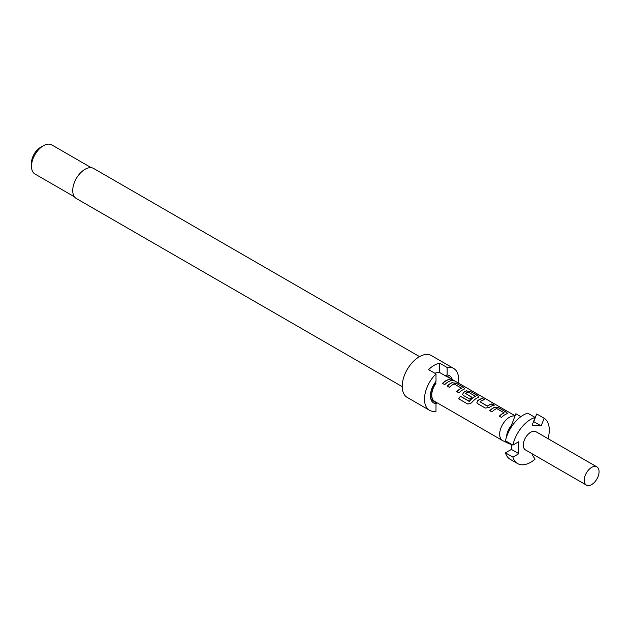 <?xml version="1.0" encoding="UTF-8"?>
<svg xmlns="http://www.w3.org/2000/svg" width="630" height="630" viewBox="0 0 630 630"><rect width="100%" height="100%" fill="white"/><g stroke="black" fill="none" stroke-linecap="round" stroke-linejoin="round"><path stroke-width="0.94" d="M454.096 380.819L453.781 380.638C451.371 379.323 450.655 379.15 451.615 380.103M451.686 379.914C454.23 380.977 454.962 381.158 453.883 380.457C451.458 379.134 450.726 378.953 451.686 379.914L451.08 379.307M454.569 380.906L453.781 380.638M419.541 356.619L93.657 168.47A17.333 10.009 120 0 0 84.987 169.328A17.333 10.009 120 0 0 73.663 184.606A17.333 10.009 120 0 0 76.317 198.497L402.2 386.639M458.404 383.056A24.16 13.954 120 0 0 453.655 368.432L431.369 355.564A24.16 13.954 120 0 0 419.289 356.761A24.16 13.954 120 0 0 403.499 378.055A24.16 13.954 120 0 0 407.208 397.412L429.495 410.28A24.16 13.954 120 0 0 435.999 411.225L435.999 403.72L434.07 401.089M435.999 403.72A15.758 9.096 120 0 1 431.164 399.955A15.758 9.096 120 0 1 435.999 381.426L435.999 373.921A24.16 13.954 120 0 0 429.495 410.28M435.999 373.921L428.573 369.629A24.16 13.954 -60 0 1 434.141 365.337A24.16 13.954 -60 0 1 439.716 363.203L447.142 367.487L447.142 375L445.213 375.393A14.183 8.19 120 0 1 446.733 375.96L448.662 377.071A14.183 8.19 120 0 0 447.142 376.512L447.142 376.819A13.868 8.009 -60 0 1 448.505 377.346L515.088 415.784M452.253 379.504A15.758 9.096 120 0 0 447.142 375M31.5 166.328L31.5 162.894A12.608 7.276 120 0 1 40.414 147.459A12.608 7.276 120 0 0 40.414 147.459L43.383 145.743A16.813 9.702 120 0 0 31.5 166.328A16.813 9.702 120 0 0 34.981 174.022L74.466 196.82M517.584 463.57L510.158 459.278A26.263 15.167 -60 0 1 505.465 452.836L512.891 457.12A26.263 15.167 120 0 0 517.584 463.57A26.263 15.167 120 0 0 530.72 462.27A26.263 15.167 120 0 0 535.13 459.113L532.161 454.884L532.76 454.135M596.894 466.893L535.972 431.723A10.505 6.064 120 0 0 530.72 432.243A10.505 6.064 120 0 0 523.853 441.504A10.505 6.064 120 0 0 525.467 449.922L586.38 485.092A10.505 6.064 120 0 0 591.633 484.572A10.505 6.064 120 0 0 598.5 475.311A10.505 6.064 120 0 0 596.894 466.893A10.505 6.064 120 0 0 591.633 467.413A10.505 6.064 120 0 0 584.774 476.674A10.505 6.064 120 0 0 586.38 485.092M514.994 416.02A13.868 8.009 120 0 0 509.489 417.241A13.868 8.009 120 0 0 500.425 429.463A13.868 8.009 120 0 0 502.551 440.575A13.868 8.009 120 0 0 502.905 440.756L509.576 443.882A13.238 7.647 120 0 0 511.402 444.323M434.952 373.314A13.868 8.009 -60 0 1 439.716 372.535L447.142 376.819M449.521 379.347A13.868 8.009 120 0 0 446.048 380.614A13.868 8.009 120 0 0 442.543 383.386L444.725 384.647A13.868 8.009 120 0 1 448.229 381.875A13.868 8.009 120 0 1 451.702 380.607L449.466 379.536A13.655 7.883 120 0 0 442.662 383.45M452.214 382.567A13.868 8.009 120 0 0 450.702 383.308A13.868 8.009 120 0 0 447.205 386.072L449.387 387.332A13.868 8.009 120 0 1 452.891 384.568A13.868 8.009 120 0 1 454.112 383.946L461.459 388.198A13.868 8.009 120 0 0 460.239 388.812A13.868 8.009 120 0 0 456.742 391.584L458.923 392.844A13.868 8.009 120 0 1 462.428 390.072A13.868 8.009 120 0 1 463.932 389.34L464.727 388.686L463.861 387.623L456.222 383.213L452.19 382.749A13.655 7.883 120 0 0 447.316 386.143M466.413 390.765A13.868 8.009 120 0 0 464.901 391.498A13.868 8.009 120 0 0 463.365 392.529L462.656 394.561L463.436 395.451L469.697 399.066A13.868 8.009 120 0 1 471.807 397.215L465.601 393.435A13.868 8.009 120 0 1 466.846 392.624A13.868 8.009 120 0 1 468.066 392.01L475.422 396.254A13.868 8.009 120 0 0 474.201 396.868A13.868 8.009 120 0 0 469.319 401.192L460.404 396.278A13.868 8.009 120 0 0 458.664 398.798L467.838 404.09L471.492 402.909A13.868 8.009 120 0 1 476.627 398.27A13.868 8.009 120 0 1 478.131 397.53L478.926 396.884L478.06 395.821L470.413 391.403L466.389 390.947A13.655 7.883 120 0 0 463.389 392.687L463.365 392.529M482.572 398.428A13.868 8.009 120 0 0 479.099 399.696A13.868 8.009 120 0 0 477.564 400.727L476.847 402.759L477.634 403.641L485.281 408.059L489.282 407.492A13.868 8.009 120 0 1 490.817 406.468A13.868 8.009 120 0 1 494.298 405.192L492.109 403.932A13.868 8.009 120 0 0 488.636 405.2A13.868 8.009 120 0 0 487.384 406.019L480.036 401.775A13.868 8.009 120 0 1 481.281 400.956A13.868 8.009 120 0 1 484.761 399.688L482.525 398.617A13.655 7.883 120 0 0 477.587 400.885L477.564 400.727M494.802 407.161A13.868 8.009 120 0 0 493.298 407.894A13.868 8.009 120 0 0 489.793 410.666L491.975 411.925A13.868 8.009 120 0 1 495.479 409.153A13.868 8.009 120 0 1 496.7 408.539L504.055 412.784A13.868 8.009 120 0 0 502.834 413.398A13.868 8.009 120 0 0 499.33 416.17L501.512 417.43A13.868 8.009 120 0 1 505.016 414.658A13.868 8.009 120 0 1 506.528 413.926L507.323 413.272L506.449 412.209L498.81 407.799L494.778 407.342A13.655 7.883 120 0 0 489.904 410.728M461.459 388.048L461.444 388.379A13.655 7.883 120 0 0 456.852 391.647M475.422 396.105L475.398 396.435A13.655 7.883 120 0 0 469.389 401.294L469.319 401.192M502.551 440.575L434.637 401.365A13.868 8.009 -60 0 1 435.999 383.253L435.999 382.945A14.183 8.19 120 0 0 434.48 401.641A14.183 8.19 120 0 0 435.999 402.2L435.999 402.153M471.697 397.294L465.601 393.435M504.047 412.642L504.031 412.965A13.655 7.883 120 0 0 499.44 416.233M493.999 405.24L492.062 404.121A13.655 7.883 120 0 0 487.407 406.177L480.036 401.775M509.843 429.51L511.481 425.226A13.238 7.647 120 0 0 506.52 437.015M507.567 442.04A13.238 7.647 120 0 0 509.576 443.882M548.005 438.677A26.263 15.167 120 0 0 544.139 418.249L536.713 413.965L533.736 421.62L541.17 425.911L544.139 418.249M512.891 457.12L518.837 453.695L518.837 441.685L512.891 445.111A26.263 15.167 120 0 1 535.13 417.446L532.161 425.108L541.17 425.911M535.13 417.446L527.704 413.154A26.263 15.167 -60 0 0 505.465 440.827L512.891 445.111M511.402 444.252L511.402 449.403L518.837 453.695M511.402 449.403L505.465 452.836M520.892 416.651L515.86 413.752L511.481 425.226M439.716 372.535L439.716 363.203M447.142 376.512L445.213 375.393M435.196 382.481L435.999 382.945M91.271 167.706L51.794 144.908A16.813 9.702 120 0 0 43.383 145.743L40.414 147.459M449.993 378.205A14.183 8.19 120 0 0 448.662 377.071M453.655 368.432A24.16 13.954 120 0 0 447.142 367.487M437.102 402.791A24.16 13.954 -60 0 1 435.952 403.641M430.778 398.774A14.183 8.19 120 0 0 432.55 400.522L434.48 401.641M451.403 380.654L449.466 379.536M464.696 388.781L463.861 387.623M463.814 387.812L456.222 383.213M456.167 383.402L452.19 382.749M478.894 396.979L478.06 395.821M478.005 396.01L470.413 391.403M470.366 391.6L466.389 390.947M463.389 392.687L462.68 394.616M469.122 401.365L460.404 396.278M460.475 396.38A13.655 7.883 120 0 0 458.766 398.861M484.454 399.735L482.525 398.617M477.587 400.885L476.871 402.814M507.284 413.374L506.449 412.209M506.402 412.406L498.81 407.799M498.755 407.988L494.778 407.342"/></g></svg>
